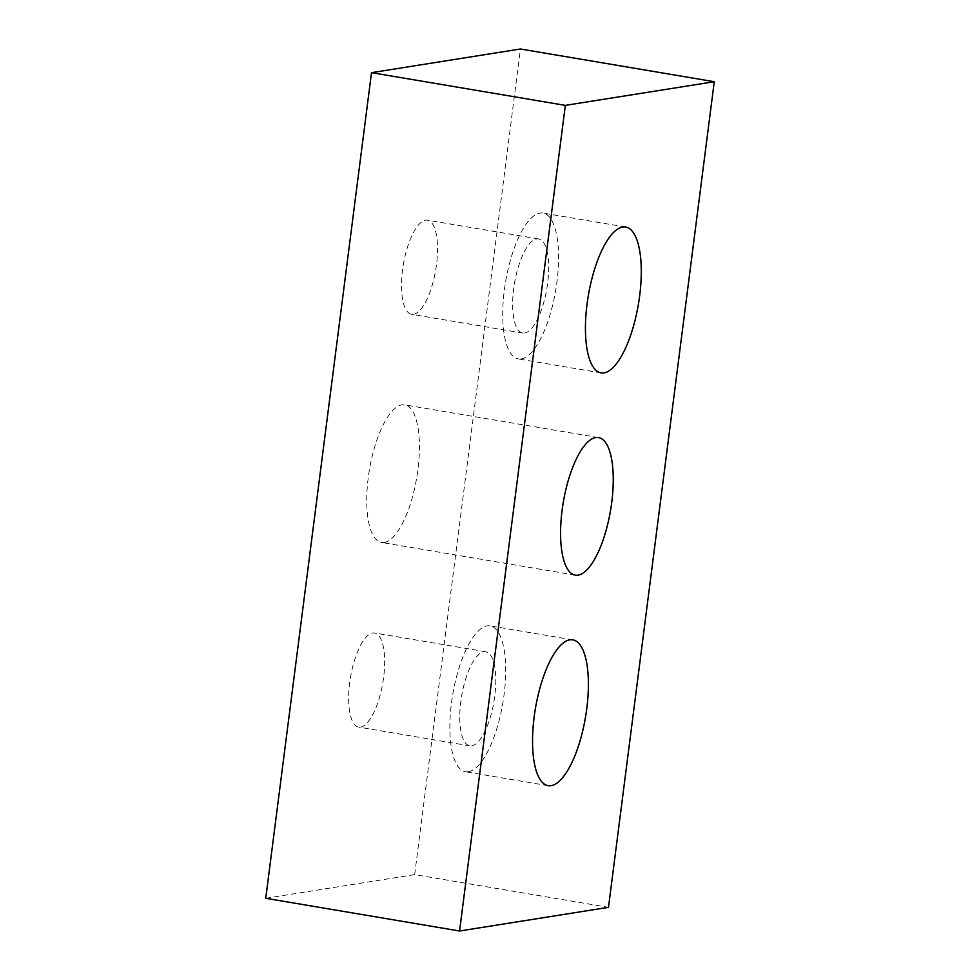 <?xml version="1.0" encoding="UTF-8"?>
<svg xmlns="http://www.w3.org/2000/svg" width="980" height="980" viewBox="0 0 980 980"><rect width="100%" height="100%" fill="white"/><g stroke="black" fill="none" stroke-linecap="round" stroke-linejoin="round"><path stroke-width="0.73" stroke-dasharray="4.9 3.68" d="M384.27 542.455A69.776 23.973 99.6 0 0 417.358 473.671A69.776 23.973 99.6 0 0 404.691 404.85A69.776 23.973 99.6 0 0 401.898 404.85A69.776 23.973 99.6 0 0 368.811 473.622A69.776 23.973 99.6 0 0 381.477 542.442A69.776 23.973 99.6 0 0 384.27 542.455M468.428 771.738A73.953 25.419 99.6 0 0 503.5 698.826A73.953 25.419 99.6 0 0 490.074 625.877A73.953 25.419 99.6 0 0 487.121 625.877A73.953 25.419 99.6 0 0 452.05 698.777A73.953 25.419 99.6 0 0 465.463 771.738A73.953 25.419 99.6 0 0 468.428 771.738M360.615 727.111A47.726 16.403 99.6 0 0 383.241 680.071A47.726 16.403 99.6 0 0 374.58 632.994A47.726 16.403 99.6 0 0 372.67 632.994A47.726 16.403 99.6 0 0 350.044 680.034A47.726 16.403 99.6 0 0 358.704 727.111A47.726 16.403 99.6 0 0 360.615 727.111M471.748 745.866A47.726 16.403 99.6 0 0 494.373 698.826A47.726 16.403 99.6 0 0 485.713 651.749A47.726 16.403 99.6 0 0 483.802 651.749A47.726 16.403 99.6 0 0 461.176 698.789A47.726 16.403 99.6 0 0 469.837 745.866A47.726 16.403 99.6 0 0 471.748 745.866M521.311 358.925A73.953 25.419 99.6 0 0 556.383 286.013A73.953 25.419 99.6 0 0 542.957 213.064A73.953 25.419 99.6 0 0 539.992 213.064A73.953 25.419 99.6 0 0 504.921 285.964A73.953 25.419 99.6 0 0 518.346 358.925A73.953 25.419 99.6 0 0 521.311 358.925M413.499 314.298A47.726 16.403 99.6 0 0 436.125 267.258A47.726 16.403 99.6 0 0 427.464 220.182A47.726 16.403 99.6 0 0 425.553 220.182A47.726 16.403 99.6 0 0 402.927 267.221A47.726 16.403 99.6 0 0 411.588 314.298A47.726 16.403 99.6 0 0 413.499 314.298M524.631 333.053A47.726 16.403 99.6 0 0 547.257 286.001A47.726 16.403 99.6 0 0 538.596 238.936A47.726 16.403 99.6 0 0 536.685 238.936A47.726 16.403 99.6 0 0 514.047 285.976A47.726 16.403 99.6 0 0 522.72 333.053A47.726 16.403 99.6 0 0 524.631 333.053M265.739 898.293L414.663 874.626L608.494 907.333M414.663 874.626L520.429 49M598.523 437.558L404.691 404.85M572.773 639.83L490.074 625.877M485.713 651.749L374.58 632.994M625.657 227.017L542.957 213.064M538.596 238.936L427.464 220.182M522.72 333.053L411.588 314.298M601.046 372.878L518.346 358.925M469.837 745.866L358.704 727.111M548.163 785.691L465.463 771.738M575.309 575.15L381.477 542.442"/><path stroke-width="1.47" d="M595.73 437.546A69.776 23.973 -80.4 0 1 598.523 437.558A69.776 23.973 -80.4 0 1 611.189 506.378A69.776 23.973 -80.4 0 1 578.102 575.15A69.776 23.973 -80.4 0 1 575.309 575.15A69.776 23.973 -80.4 0 1 562.643 506.329A69.776 23.973 -80.4 0 1 595.73 437.546M569.821 639.83A73.953 25.419 -80.4 0 1 572.773 639.83A73.953 25.419 -80.4 0 1 586.199 712.779A73.953 25.419 -80.4 0 1 551.128 785.691A73.953 25.419 -80.4 0 1 548.163 785.691A73.953 25.419 -80.4 0 1 534.749 712.73A73.953 25.419 -80.4 0 1 569.821 639.83M622.692 227.017A73.953 25.419 -80.4 0 1 625.657 227.017A73.953 25.419 -80.4 0 1 639.083 299.966A73.953 25.419 -80.4 0 1 604.011 372.878A73.953 25.419 -80.4 0 1 601.046 372.878A73.953 25.419 -80.4 0 1 587.633 299.917A73.953 25.419 -80.4 0 1 622.692 227.017M565.338 105.374L714.261 81.708L608.494 907.333L459.571 931L565.338 105.374L371.506 72.667L265.739 898.293L459.571 931M371.506 72.667L520.429 49L714.261 81.708"/></g></svg>
